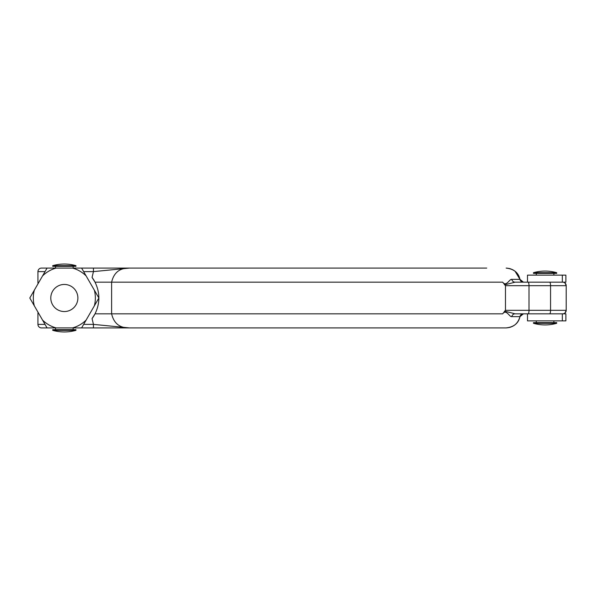 <?xml version="1.0" encoding="UTF-8"?>
<svg xmlns="http://www.w3.org/2000/svg" width="596" height="596" viewBox="0 0 596 596"><rect width="100%" height="100%" fill="white"/><g stroke="black" fill="none" stroke-linecap="round" stroke-linejoin="round"><path stroke-width="0.89" d="M536.288 273.37L536.288 275.129M536.288 320.871L536.288 322.63M553.885 273.37L553.885 275.129M553.885 320.871L553.885 322.63M556.701 272.707L533.472 272.707L533.472 273.37L556.701 273.37L556.701 272.707A42.227 42.227 0 0 0 533.472 272.707A42.227 42.227 0 0 1 545.087 271.076M556.701 323.293A42.227 42.227 0 0 1 533.472 323.293L533.472 322.63L556.701 322.63L556.701 323.293L533.472 323.293M95.353 298A31.014 31.014 0 0 0 94.347 290.163L86.129 275.926A31.014 31.014 0 0 0 72.556 268.088L56.121 268.088A31.014 31.014 0 0 0 42.54 275.926L34.322 290.163A31.014 31.014 0 0 0 34.322 305.837L42.54 320.074A31.014 31.014 0 0 0 56.121 327.912L72.556 327.912A31.014 31.014 0 0 0 86.129 320.074L94.347 305.837A31.014 31.014 0 0 0 95.353 298M94.347 305.837L98.876 298L94.347 290.163M64.338 284.456A13.544 13.544 0 0 1 77.882 298A13.544 13.544 0 0 1 64.338 311.544A13.544 13.544 0 0 1 50.787 298A13.544 13.544 0 0 1 64.338 284.456M521.098 281.305L523.422 282.169L527.497 282.169L527.497 275.129L565.88 275.129L565.88 282.169L562.326 282.169L562.326 275.129M52.724 265.667L75.945 265.667A42.227 42.227 0 0 0 52.724 265.667L52.724 266.33L75.945 266.33L75.945 265.667M73.137 268.088L73.137 266.33M55.54 268.088L55.54 266.33M73.137 329.67L73.137 327.912M55.54 329.67L55.54 327.912M52.724 330.333L75.945 330.333L75.945 329.67L52.724 329.67L52.724 330.333A42.227 42.227 0 0 0 75.945 330.333M562.326 320.871L562.326 313.831L565.88 313.831L565.88 320.871L527.497 320.871L527.497 313.831L523.422 313.831L519.958 316.647L511.778 316.647C509.483 317.169 506.235 308.765 502.689 313.831L505.475 310.315L505.475 285.685L502.689 282.169C506.235 287.235 509.483 278.831 511.778 279.353L519.95 279.353C518.006 272.335 513.402 268.58 506.138 268.088L510.057 268.647M562.326 313.831L549.639 313.831A3.516 0.909 -90 0 0 550.555 310.315L550.555 285.685L529.002 285.685L529.002 310.315L566.2 310.315A3.516 3.516 0 0 1 562.684 313.831L563.287 313.779M563.287 282.221L562.684 282.169A3.516 3.516 0 0 1 566.2 285.685L550.555 285.685A3.516 0.909 90 0 0 549.639 282.169L562.326 282.169M86.129 275.926L81.607 268.088L72.556 268.088L129.488 268.088L93.445 271.612L93.445 268.088L133.511 268.088M38.435 283.048L37.943 283.048A0.879 0.879 0 0 0 38.129 283.577A0.879 0.879 0 0 1 37.943 283.048L37.943 271.612A3.516 3.516 0 0 1 41.467 268.088L56.121 268.088L47.069 268.088L42.54 275.926M42.54 320.074L47.069 327.912L56.121 327.912L48.499 327.912M486.731 268.088L129.488 268.088C119.818 267.857 113.858 272.543 111.623 282.169L111.623 313.831C113.858 323.449 119.811 328.143 129.488 327.912L72.556 327.912L81.607 327.912L86.129 320.074M34.322 290.163L29.8 298L34.322 305.837M133.511 327.912L93.445 327.912L93.445 324.388L92.067 318.584L95.032 313.831C100.143 303.282 100.143 292.725 95.032 282.169L92.067 277.416L93.445 271.612L83.634 271.612M83.634 324.388L93.445 324.388L129.488 327.912L506.138 327.912C513.402 327.42 518.006 323.665 519.95 316.647A3.516 3.509 90 0 1 523.392 313.831L527.497 313.831M92.067 318.584A34.538 34.538 0 0 0 95.032 313.831L502.689 313.831M502.689 282.169L95.032 282.169A34.538 34.538 0 0 0 92.067 277.416M47.069 327.912L41.467 327.912A3.516 3.516 0 0 1 37.943 324.388L37.943 312.952A0.879 0.879 0 0 1 38.129 312.423A0.879 0.879 0 0 0 37.943 312.952A0.879 0.879 0 0 1 38.129 312.423A0.879 0.879 0 0 0 37.943 312.952L38.435 312.952M549.639 313.831L515.078 313.831L504.574 311.119M527.497 282.169L523.407 282.169A3.516 3.516 0 0 1 519.958 279.353L519.958 279.353C518.52 272.722 513.916 268.967 506.138 268.088C513.409 268.58 518.013 272.335 519.958 279.353L515.078 271.284M504.574 284.881L515.078 282.169L549.639 282.169M45.035 271.612L37.943 271.612A3.516 3.516 0 0 1 41.467 268.088A3.516 3.516 0 0 0 37.943 271.612A3.516 3.516 0 0 1 41.467 268.088A3.516 3.516 0 0 0 37.943 271.612A3.516 3.516 0 0 1 41.467 268.088M41.467 327.912A3.516 3.516 0 0 1 37.943 324.388A3.516 3.516 0 0 0 41.467 327.912A3.516 3.516 0 0 1 37.943 324.388A3.516 3.516 0 0 0 41.467 327.912A3.516 3.516 0 0 1 37.943 324.388L45.035 324.388M510.057 327.353L506.138 327.912L486.731 327.912M515.078 282.169A3.516 3.375 90 0 1 511.778 279.353M519.958 316.647C518.013 323.665 513.409 327.42 506.138 327.912C513.916 327.033 518.52 323.278 519.958 316.647L519.958 316.647A3.516 3.516 0 0 1 523.407 313.831M511.778 316.647A3.516 3.375 90 0 1 515.078 313.831M521.09 314.703L523.422 313.831M528.093 282.169A3.516 0.909 90 0 1 529.002 285.685L505.475 285.685M505.475 310.315L529.002 310.315A3.516 0.909 -90 0 1 528.093 313.831M37.943 283.048A0.879 0.879 0 0 0 38.129 283.577M523.392 282.169A3.516 3.509 90 0 1 519.95 279.353M565.03 312.937L566.2 310.315L566.2 285.685L565.03 283.063M564.457 313.354L563.972 313.593M564.457 282.646L563.972 282.407M523.422 282.169L519.958 279.353"/></g></svg>
